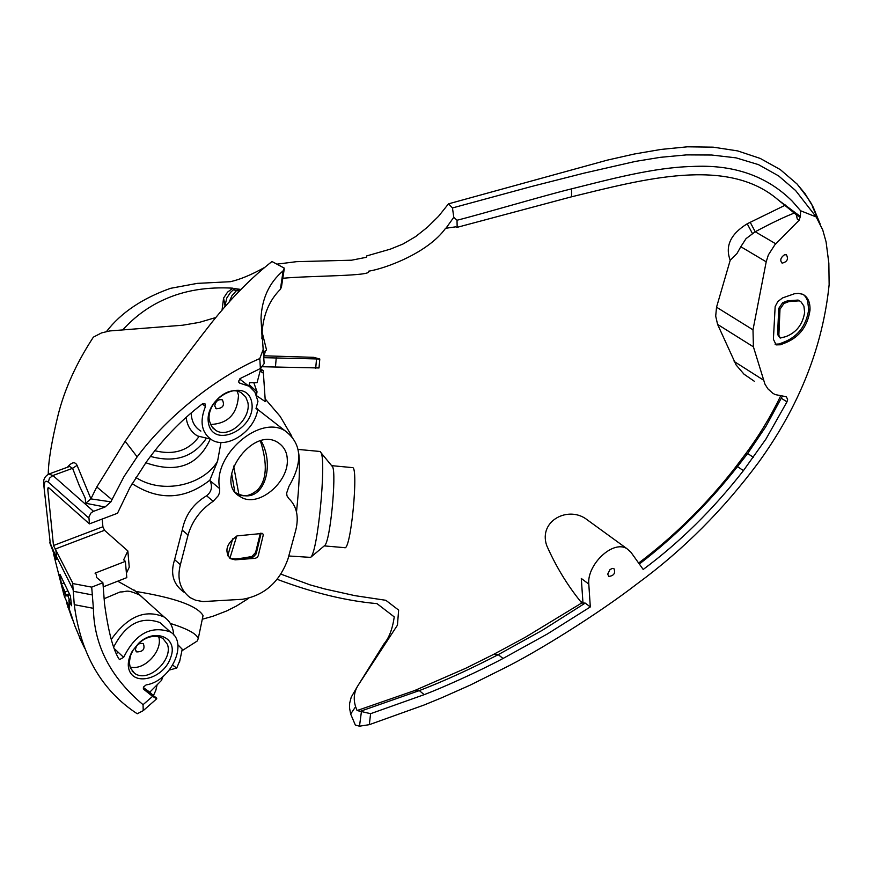 <?xml version="1.0" encoding="UTF-8"?>
<svg xmlns="http://www.w3.org/2000/svg" width="873" height="873" viewBox="0 0 873 873"><rect width="100%" height="100%" fill="white"/><g stroke="black" fill="none" stroke-linecap="round" stroke-linejoin="round"><path stroke-width="1.31" d="M214.747 405.989L216.362 408.76C222.899 408.346 224.896 405.378 222.364 399.845C218.185 399.048 215.642 401.1 214.747 405.989M135.413 649.643C136.417 644.689 139.058 642.692 143.347 643.63C145.224 649.119 142.997 651.869 136.657 651.902L135.413 649.643M799.144 220.203L797.344 219.178L796.231 214.682L800.366 216.439L799.144 220.203L774.831 244.855L768.349 254.938L766.199 261.813L752.995 329.819L753.41 346.843L764.934 384.109L767.891 388.845L772.878 393.319L775.202 394.585L786.322 396.746L787.621 399.43L786.966 401.853L765.97 439.021L743.425 470.623C713.361 509.21 679.958 542.155 643.194 569.458L630.917 552.227L626.738 548.528C612.519 539.896 586.842 564.918 588.795 584.092L590.312 606.942L547.284 634.027L503.034 658.482C478.197 671.774 441.378 688.197 424.18 694.668L370.589 713.688L369.323 724.666L423.972 705.057L441.356 697.92L469.98 685.218L503.928 668.303C536.12 652.48 598.07 614.046 637.377 583.622C683.079 550.132 723.564 509.603 758.833 462.024C799.319 405.956 822.748 346.832 829.143 284.642L828.848 263.253L826.087 241.897L822.715 229.883L816.19 216.951L800.628 210.775L800.366 216.439L778.367 200.059C727.493 155.918 643.106 179.434 571.542 196.807L457.157 227.329L455.586 226.849L445.961 228.246L453.785 217.29L457.016 220.236C478.677 214.911 547.535 194.592 571.564 188.863C609.692 179.358 653.637 167.452 691.754 166.503C733.287 164.244 766.8 175.811 792.269 201.205L800.628 210.775M370.589 713.688L357.079 710.546L414.468 690.619L465.636 668.314L493.496 654.444L525.524 637.159L581.724 602.992L585.226 603.09L590.312 606.942M639.331 564.034C675.582 536.197 708.287 503.721 737.467 466.619L734.52 468.539L744.942 454.746L747.659 453.513L737.467 466.619L743.425 470.623M638.632 563.052C674.24 536.175 706.202 504.67 734.52 468.539M264.126 355.802L313.756 357.341L319.791 359.021L319.016 367.882M263.821 357.679L319.791 359.021M261.736 366.725L319.005 367.959M275.464 366.725L276.25 357.712M235.699 492.721C263.373 507.693 275.835 466.04 261.071 440.81M287.272 459.122C286.977 451.919 283.823 446.365 277.81 442.447C252.101 425.588 212.674 482.529 240.261 496.639C257.851 508.839 289.258 481.972 287.272 459.122M213.198 501.277L218.425 495.548L219.581 492.437L219.712 488.662C212.161 455.575 259.859 414.086 285.285 430.967C301.883 443.659 303.106 462.123 288.941 486.37L286.617 493.18L287.031 495.919L288.767 498.527C296.733 506.089 299.068 516.641 295.772 530.184L287.97 558.96C279.567 582.029 264.421 595.473 242.53 599.282L203.016 601.584L195.694 600.264L190.096 597.612C180.067 589.766 176.837 578.788 180.373 564.678L188.044 535.062C192.104 521.039 200.495 509.788 213.198 501.277L206.585 495.777C193.26 503.765 185.152 515.212 182.261 530.107L174.622 559.669C170.126 573.517 173.17 584.299 183.745 592.014M132.129 483.642C158.831 500.938 184.727 499.793 209.826 480.215L210.022 480.663C212.717 486.785 211.572 491.826 206.585 495.777M173.672 634.9C173.236 627.12 170.071 621.161 164.179 617.025C145.169 608.907 127.534 616.393 111.264 639.473M163.611 625.886L159.923 622.558C141.142 615.858 125.756 623.955 113.785 646.838M143.401 687.575L149.785 692.169L161.483 680.427L162.989 676.51M796.231 214.682L778.367 200.059M816.19 216.951L795.587 190.51L778.618 175.899L758.484 164.637L736.07 157.86L711.691 155.023L686.527 154.892L660.381 157.326L635.468 161.396L583.568 173.258L531.832 186.418L452.465 207.949L453.785 217.29M452.465 207.949L448.504 203.846L607.444 160.097L634.376 154.008L661.199 149.403L687.466 146.806L713.219 147.166L737.718 150.92L760.285 158.45L780.266 169.58L797.038 183.985L805.102 193.73L813.21 207.13L819.256 221.786M71.128 614.166L72.001 618.313L70.669 614.625L72.066 617.091M70.648 614.363L66.523 602.632L68.061 605.556L75.002 626.268L80.938 640.422L75.274 626.89M67.668 595.473L69.491 599.816M69.163 593.465L69.316 594.971L66.042 595.964L65.028 591.774L61.372 583.764L59.953 574.303L70.429 596.063L71.521 605.72L68.825 599.991L69.622 607.935L64.351 596.379L62.114 587.42L66.042 595.964M65.922 595.844L64.351 596.379M70.757 599.478L68.825 599.991M61.372 583.764L63.991 583.022M67.941 590.923L65.028 591.774M67.974 607.444L68.705 607.172M74.216 623.813L72.153 618.259M79.476 637.563L84.703 648.224M103.287 586.852L126.803 577.631L125.385 561.361L95.026 573.157L96.161 574.183L96.576 577.468L102.905 582.749L104.542 603.909C108.307 631.55 113.141 649.916 119.044 659.017L119.536 659.573L123.66 657.358C135.37 633.776 150.898 625.286 170.257 631.899C188.71 642.255 171.359 681.147 146.107 684.923L143.652 686.898L143.761 689.31M102.196 519.042L102.905 526.746L104.509 530.293L127.851 550.961L129.248 567.177L126.421 573.255M125.385 561.361L123.671 559.833L127.851 550.961M256.226 407.855L257.753 409.044C255.167 430.946 227.111 449.802 211.637 439.796C201.477 432.626 199.415 421.528 205.461 406.491L204.893 403.555L202.187 404.013C180.602 420.633 161.887 440.112 146.042 462.45L129.99 487.407L117.495 513.259L89.417 523.876L88.893 517.034L90.934 513.04L93.007 511.545L105.044 507.006L110.958 501.855L90.879 498.887L85.74 503.274L105.044 507.006M191.187 413.093C191.482 421.31 194.712 427.312 200.877 431.098M186.178 417.48C187.149 425.751 190.903 431.906 197.429 435.943L210.535 439.097M137.148 456.852L124.097 476.44L111.951 499.683L96.794 486.938L125.155 441.247L137.148 456.852C168.183 415.21 217.999 376.339 259.805 358.563L260.383 368.526L240.435 378.413L238.591 381.195L239.464 383.029L249.263 386.281L254.905 392.075L257.961 401.264L255.985 408.739M239.78 378.871L241.668 380.606M248.827 385.997L249.689 382.69L257.077 382.658L261.005 367.686M263.788 357.079L265.447 350.771M209.422 420.939C205.832 405.094 227.951 384.207 241.232 392.763L245.717 396.931L247.877 402.508C251.282 418.407 229.228 439.152 215.882 430.444L211.55 426.362L209.422 420.939M208.494 423.307C203.485 396.8 247.266 376.088 251.773 402.54C256.564 428.621 213.514 449.562 208.494 423.307M210.524 424.474C228.082 423.7 237.401 413.944 238.493 395.185L237.281 391.333M111.951 499.683L110.958 501.855M257.753 409.044L256.346 409.011M130.241 667.725L129.335 662.334L130.448 655.83L132.914 650.461L138.447 643.608C146.631 636.308 154.761 634.551 162.815 638.349L167.343 644.198C173.574 659.453 148.41 683.57 134.573 673.334L130.241 667.725M129.324 670.519C127.251 665.117 128.255 658.646 132.325 651.083L138.556 643.368C154.205 627.731 178.561 637.104 170.781 657.238C164.255 678.234 135.217 686.44 129.324 670.519M129.979 666.95C144.503 671.293 163.426 650.047 158.624 636.581M102.905 582.749L91.698 587.136L93.389 608.317C94 645.267 110.555 677.393 143.052 704.686L152.579 696.37L143.849 689.408M152.579 696.37L156.758 698.727L156.474 697.92L143.325 688.284M149.785 692.169L154.357 696.458M263.504 352.048L266.56 350.051L262.129 332.253L261.889 338.811M260.383 368.526L264.159 363.594L261.005 318.296C261.933 298.402 269.299 282.579 283.114 270.837L280.419 289.29C269.419 300.236 263.319 314.564 262.129 332.253M125.155 441.247C155.219 397.335 184.203 357.624 212.084 322.115C231.509 297.857 251.468 277.658 271.972 261.518L284.292 268.12L283.114 270.837M259.805 358.563L263.33 349.014M752.995 329.819L716.537 307.198L730.21 260.252L736.932 253.585L740.817 246.721L766.199 261.813M794.605 212.947C784.958 216.613 771.83 222.877 755.221 231.749L746.055 238.624L740.817 246.721M730.21 260.252C724.906 246.186 730.57 234.029 747.223 223.783L785.645 204.991M92.44 594.939L73.267 591.294L72.623 582.837L53.482 545.516L47.753 489.022L48.146 487.592L48.899 487.876L89.417 523.876M90.879 498.887L96.794 486.938M67.374 467.284C71.793 462.035 75.034 461.391 77.086 465.353L90.912 498.81M77.086 465.353L72.59 468.31L52.893 475.512L93.531 511.327M69.6 466.466L72.59 468.31L79.323 485.65L85.183 498.036L85.74 503.274M73.092 589.591L56.516 556.636L54.944 556.439L49.63 542.275M56.778 557.967L56.352 559.517L55.261 556.93M281.444 287.053L280.419 289.29M72.492 583.502L91.698 587.136M55.817 549.761L56.516 556.636M143.052 704.686L143.216 710.655L156.758 698.727M143.216 710.655L137.236 713.765C101.672 690.51 80.676 654.139 74.26 604.673L93.389 608.317M153.43 695.585L155.82 690.368L157.107 684.814M361.411 711.724L359.49 726.194L369.323 724.666M359.49 726.194L355.344 725.07L350.662 714.038L349.516 707.796L349.669 703.147L351.219 697.189L357.221 686.811M281.062 574.194L310.024 584.866L324.887 588.98L355.06 595.681L385.844 600.297L398.634 610.096L397.444 625.177L358.585 684.618C354.078 691.34 353.096 698.706 355.617 706.704L357.079 710.546M355.617 706.704L350.662 714.038M360.898 711.091L419.324 690.598C443.866 681.191 470.176 669.209 498.254 654.652L542.417 630.23L585.226 603.09M282.787 278.269C311.235 275.584 373.677 276.25 368.362 271.241C384.96 268.698 427.868 253.083 445.59 228.268L445.961 228.246M73.267 591.294L74.26 604.673M753.301 457.266L747.659 453.513L765.817 426.624L782.208 396.44M457.157 227.329L457.016 220.236M215.893 317.499L199.295 322.388L182.632 325.225L109.725 330.943L101.541 332.908L93.4 337.131M106.462 331.576C120.878 312.818 142.212 298.402 170.475 288.341L197.276 283.376L230.33 281.706C240.042 279.524 251.424 274.799 264.454 267.52M277.134 264.126L296.493 261.671L351.623 260.198L366.409 257.284L366.693 255.931L390.427 249.111L402.999 244.014L415.679 236.561L427.432 227.22L438.519 216.329L448.504 203.846M229.053 302.244L231.978 295.631L236.539 290.534L233.538 289.869L232.938 288.177C207.076 286.704 184.214 290.48 164.353 299.504C148.803 306.412 135.053 316.43 123.093 329.536M222.026 310.253L223.575 298.086L225.005 305.626L226.838 297.9L230.559 292.368L234.728 288.603L240.937 289.465M225.376 306.401L225.005 305.626L224.699 307.176M223.575 298.086L227.558 292.128L232.938 288.177M255.254 558.305L257.044 557.541L258.222 555.828L263.319 534.778L262.577 533.414L237.074 535.891C226.369 543.628 224.132 551.212 230.363 558.633L235.164 559.844L255.254 558.305M229.206 557.749L229.817 558.163C236.714 559.604 244.615 559.167 253.53 556.843L256.16 553.864L261.136 533.196M230.363 558.633L229.828 558.174C231.083 559.615 238.449 559.047 251.937 556.472L251.751 556.505M233.637 466.073L238.842 494.183M236.747 536.044L229.894 558.207M256.16 553.864L255.658 552.26L260.34 533.25M253.53 556.843L251.937 556.472L255.593 552.511M261.103 533.752L260.525 533.228M588.795 584.092L581.298 578.472L582.989 603.167L580.207 601.05C566.85 584.419 555.675 565.89 546.673 545.461C538.183 520.537 568.989 505.107 587.365 519.926L592.691 523.789M581.724 602.992L580.207 601.05M260.645 369.072L263.22 370.523L260.263 370.523M253.814 382.669L257.033 391.813L256.444 395.153M263.22 370.523L265.327 401.656L256.695 395.796M263.013 372.957L260.121 371.058M257.033 391.813L249.165 384.677M754.305 381.25L744.025 374.201L736.135 365.001L717.595 324.418L753.41 346.843M716.537 307.198L715.696 316.113L717.595 324.418M780.517 396.211C770.521 416.923 758.659 436.435 744.942 454.746M358.585 684.618L384.011 643.837C389.063 637.977 392.479 628.996 394.258 616.905L376.983 603.625C346.308 600.93 313.08 592.843 277.308 579.366M331.631 465.647L352.605 467.633C358.727 467.382 350.804 551.976 344.529 547.655L324.243 545.898M331.849 465.702L332.624 466.848C336.596 474.028 330.267 541.697 324.68 545.538L324.374 545.789M298.697 453.305L298.893 454.724C300.072 466.357 299.275 485.41 296.504 511.884M288.777 555.992L310.613 557.378C317.794 552.554 326.262 462.199 321.177 452.956L320.205 451.494L298.14 449.42M209.826 480.215L217.573 461.239L221 442.404M145.824 462.745C176.608 473.657 198.084 465.778 210.273 439.108M217.573 461.239C203.813 484.722 162.989 495.155 135.861 477.455M150.374 456.372C174.589 463.05 193.119 457.212 205.973 438.846M169.362 670.038L176.728 668.052L179.914 660.294M181.999 650.374L182.228 649.261L177.852 644.721M176.728 668.052L172.745 665.193M202.732 617.124L203.06 615.541C197.211 605.829 174.873 597.809 136.046 591.479L117.713 581.2M144.285 599.129L136.046 591.479M170.322 623.42C187.499 628.811 196.807 633.885 198.236 638.643L197.178 641.055L181.911 650.789M154.707 450.686C173.792 455.379 188.513 450.73 198.891 436.729M809.98 310.286C807.678 325.836 799.843 336.541 786.464 342.391L780.462 344.77L776.162 344.89L773.391 339.27L775.159 306.576L777.81 301.567L782.524 297.933L794.572 293.71L798.446 293.383L802.833 294.288C807.94 297.082 810.33 302.418 809.98 310.286L808.704 309.511C806.401 325.062 798.566 335.756 785.187 341.605L779.196 343.984L775.071 344.18M803.389 294.55L805.583 296.765L807.601 300.727L808.704 309.511M799.657 300.967L798.086 300.061L787.588 300.803L782.645 302.724L778.716 308.453L777.592 334.457L779.775 337.764M788.876 301.578L783.921 303.498L779.993 309.228L778.858 335.243L780.255 338.058L785.94 336.596C796.471 332.46 802.713 324.385 804.655 312.37L803.891 306.063L800.857 301.665L799.362 300.836L788.876 301.578L787.588 300.803M784.445 254.796L786.409 254.752C788.635 259.139 787.195 261.933 782.099 263.133C779.775 260.405 780.56 257.622 784.445 254.796M800.345 216.908L796.362 215.216M607.695 574.139L610.009 569.589L612.3 568.41L613.926 568.618C615.661 573.114 613.959 575.722 608.83 576.442L607.695 574.139M316.495 359.229L315.71 368.188M180.373 564.678L174.622 559.669M188.044 535.062L182.261 530.107M219.712 488.662L210.022 480.663M571.542 196.807L571.564 188.863M69.458 603.963L67.788 604.509M65.988 594.96L69.262 593.989M114.57 648.868L123.66 657.358M117.866 651.956L116.589 653.746M115.694 649.927L115.312 650.734M202.263 403.948L205.461 406.491M240.162 383.236L238.7 382.101M150.342 692.693L143.379 687.662M752.384 233.418L747.223 223.783M750.169 222.222L755.221 231.749L775.802 243.829M152.022 694.264L143.336 687.924M48.768 474.072L52.893 475.512L49.455 478.218L48.31 482.147L88.871 518.082M43.781 485.093L50.274 543.268L43.726 484.548C43.006 479.801 44.73 476.287 48.899 474.028L69.709 466.422M56.156 557.029L50.274 543.268M44.425 486.075C44.228 481.47 45.527 480.161 48.31 482.147M55.861 549.881L56.592 557.039M49.477 488.389L47.753 489.022M102.905 526.746L53.482 545.516M424.18 694.668L419.324 690.598L414.468 690.619M503.034 658.482L498.254 654.652L493.496 654.444M104.509 530.293L55.097 549.095M239.322 291.146L236.539 290.534L239.431 289.64L234.728 288.603M240.544 289.869L239.442 289.64L240.533 289.88M240.566 289.847L235.143 288.679M144.296 599.14L139.68 595.015C125.035 588.642 127.698 592.101 120.168 591.938L104.083 598.736M786.966 401.853L781.182 398.175M786.464 342.391L785.187 341.605M780.462 344.77L779.196 343.984M783.921 303.498L782.645 302.724M779.993 309.228L778.716 308.453M778.858 335.243L777.592 334.457M734.171 361.477L763.384 380.039M216.362 408.76L215.631 408.182M136.057 651.345L136.657 651.902M587.365 519.926L626.738 548.528M235.655 492.678C242.356 497.643 249.711 496.672 257.721 489.753C266.8 480.095 267.705 463.847 260.427 440.985M240.261 496.639L236.179 493.289M797.038 183.985C816.877 209.225 810.941 204.991 813.079 208.036L820.205 224.001M159.934 622.558L170.268 631.899M248.107 385.582L239.628 379.024M215.882 430.444L212.816 427.988M132.914 650.461L132.325 651.083M134.573 673.334L132.063 670.988M156.671 698.465L154.99 696.894M261.965 335.374L260.994 318.339M281.357 287.654L284.205 269.179M238.22 289.236L240.642 289.771M332.624 466.848L321.177 452.956M324.68 545.538L310.613 557.378M285.285 430.967L257.688 409.448M179.467 662.389L182.228 649.261M203.06 615.541L198.236 638.643M93.4 337.098C76.3 363.255 64.515 389.293 58.055 415.21C51.649 441.443 48.375 461.14 48.244 474.29M53.679 554.399L63.794 594.349M134.224 590.072L164.179 617.036M248.663 598.343L236.31 606.102L226.511 611.013L212.87 616.283L202.296 619.23M265.097 398.808L280.157 416.377L291.844 436.293M231.574 473.286L234.75 491.455M232.731 538.827L227.711 555.763M775.213 344.3L776.162 344.89M798.086 300.061L799.362 300.836"/></g></svg>
